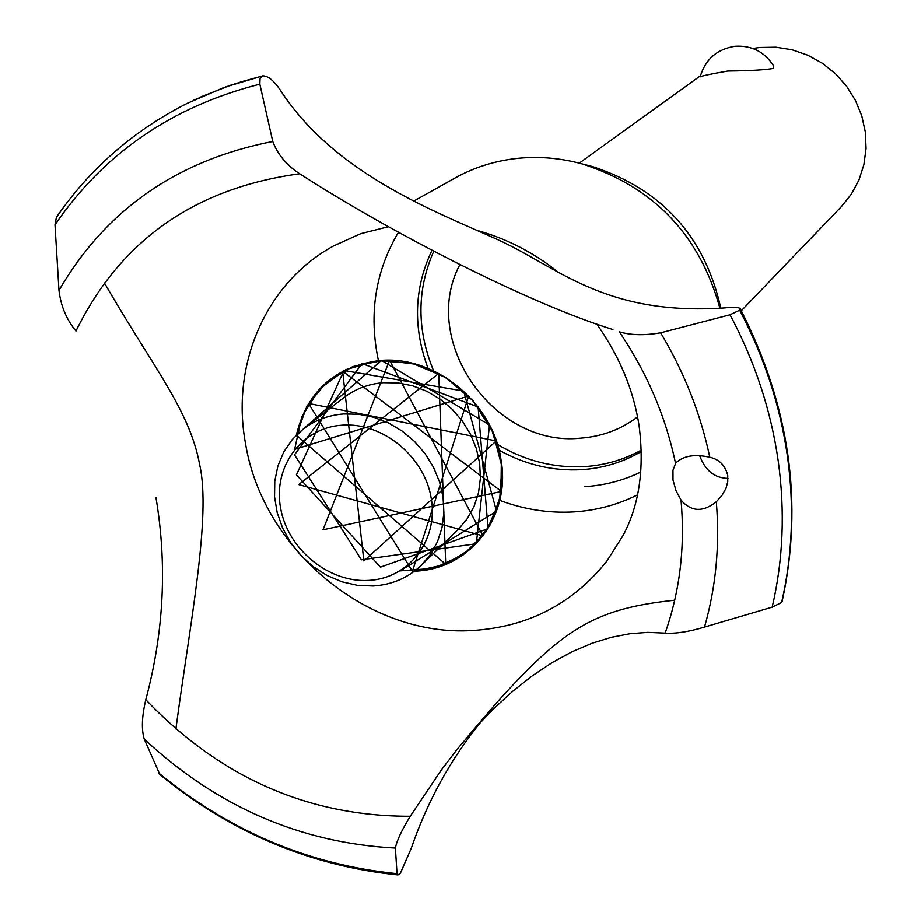 <?xml version="1.0" encoding="UTF-8"?>
<svg xmlns="http://www.w3.org/2000/svg" width="921" height="921" viewBox="0 0 921 921"><rect width="100%" height="100%" fill="white"/><g stroke="black" fill="none" stroke-linecap="round" stroke-linejoin="round"><path stroke-width="1.38" d="M641.396 451.486C623.229 462.123 603.439 468.179 582.037 469.641C553.026 471.276 525.35 464.783 499.044 450.127M428.069 368.377C412.804 327.439 414.07 288.158 431.845 250.524M641.361 450.093C623.966 459.706 605.178 465.209 584.996 466.579C554.108 468.294 524.912 460.868 497.409 444.325M433.595 370.806C416.706 329.879 416.729 290.103 433.641 251.468M459.706 264.914C419.446 340.931 494.093 447.479 580.564 438.143C601.839 436.566 620.835 429.497 637.562 416.937M727.843 71.021C710.494 74.048 701.261 76.006 700.133 76.904C705.29 59.405 716.872 49.193 734.877 46.269C751.617 45.21 764.511 51.737 773.571 65.828L773.11 68.453C765.098 69.904 750.005 70.756 727.843 71.021M741.313 310.734L841.46 206.534L851.395 194.101L858.959 179.998L863.898 164.64L866.062 148.5L865.349 132.083L861.791 115.896L855.482 100.458L846.618 86.252L835.474 73.715L822.395 63.261L807.809 55.202L792.164 49.792L775.954 47.201L759.698 47.478L752.883 48.479M587.149 165.181L592.491 166.551C662.049 189.346 704.841 236.593 720.855 308.282M640.832 472.059C623.229 480.532 604.521 485.413 584.697 486.702M637.505 494.888C617.646 504.823 596.451 510.499 573.921 511.915C548.732 513.354 524.014 509.497 499.746 500.379M378.427 360.618C368.573 314.176 375.25 271.384 398.459 232.242M413.483 201.227L455.308 177.857C474.672 167.115 495.705 160.588 518.396 158.274C539.591 156.236 560.82 158.113 582.084 163.88C653.852 186.94 699.81 235.108 719.946 308.374M596.497 323.616C619.488 356.174 633.683 390.216 639.093 425.755C644.585 468.789 639.22 505.41 622.999 535.642L606.904 561.062C572.839 603.842 528.113 626.994 472.726 630.517C368.469 637.447 262.692 549.849 245.55 443.738C230.653 364.797 265.639 283.046 333.402 245.999L360.836 233.623L388.593 226.658M478.989 230.941C507.586 239.126 533.904 252.791 557.93 271.937M612.902 329.511C532.154 304.552 396.042 235.845 300.211 174.104L299.659 173.77C286.604 165.204 277.635 154.44 272.754 141.477L259.826 84.156L260.056 78.423L262.681 75.856C268.023 75.764 273.94 80.599 280.433 90.362C335.728 175.451 438.5 212.555 497.754 239.656C556.675 266.238 603.831 316.041 724.251 307.925C733.404 306.877 738.723 307.119 740.231 308.685L739.678 310.181L730.042 314.763L660.633 332.803C644.378 335.578 630.609 335.244 619.326 331.802C647.072 372.752 665.814 416.637 675.565 463.47L676.451 462.342C684.027 455.676 695.136 453.972 709.78 457.242C719.278 459.337 725.264 465.393 727.74 475.409L727.74 481.89L725.978 488.395L721.799 495.774L716.319 501.772C702.965 512.444 691.211 511.88 681.033 500.08L676.06 490.789L673.009 480.014L672.975 470.228L675.565 463.47M175.888 728.96C190.025 622.723 211.335 516.646 199.684 464.806C189.542 409.753 153.634 368.262 104.453 282.966M261.932 76.121L241.832 81.612L222.214 88.197L187.113 103.382C133.372 130.701 89.798 168.693 56.377 217.379L54.995 224.805L58.979 290.368C60.832 306.002 66.496 319.564 75.971 331.03C120.34 240.369 194.907 187.953 299.659 173.77M415.129 571.17L445.488 564.458L471.494 548.352L490.628 524.302L500.932 494.508L501.335 461.835L491.71 429.474L472.945 400.623L446.881 378.151L416.131 364.267L383.723 360.284L352.847 366.523L326.46 382.261L307.027 405.896L296.32 435.115C306.923 391.425 334.668 366.57 379.567 360.525C434.447 354.896 493.057 402.569 501.012 459.694C511.328 516.693 469.675 569.42 415.129 571.17M155.891 497.282C167.3 564.469 163.926 631.944 145.783 699.707C141.846 716.434 141.339 729.582 144.252 739.137L159.863 774.561C230.641 832.434 310.02 865.901 397.987 874.95L397.009 873.684L395.385 848.068C396.652 841.023 401.602 830.42 410.236 816.271L441.217 770.14L457.841 748.462L475.34 727.901L493.668 708.733L512.709 691.28L532.303 675.818L552.22 662.567L572.217 651.7L592.007 643.284L611.383 637.309L630.045 633.729L647.843 632.382L664.651 633.118M699.649 455.642C705.21 470.55 714.65 478.126 727.97 478.379M681.033 500.08C685.212 546.959 679.905 591.328 665.123 633.176C675.761 633.821 688.896 631.794 704.507 627.097L772.189 607.158L781.607 602.553L782.102 601.528C803.665 503.177 789.711 405.562 740.231 308.685M481.683 721.005C450.956 758.547 427.448 801.074 411.157 848.575L400.37 873.189L397.987 874.95M674.713 600.227C596.589 608.562 564.769 626.787 496.523 702.907L467.442 736.892M303.055 429.186L343.89 397.596C355.287 388.881 368.435 383.907 383.309 382.675L397.941 382.906L412.596 385.795L426.803 391.252L440.1 399.104L452.061 409.097L462.284 420.932L470.458 434.205L476.318 448.492L479.668 463.321L480.405 478.241L478.529 492.747L474.096 506.377L467.281 518.719L458.29 529.379L421.277 565.356C408.026 577.916 391.989 584.8 373.166 585.998L357.555 585.376L342.013 581.842L327.07 575.533L313.221 566.668L300.937 555.547L290.61 542.55L282.609 528.101L277.186 512.698L274.539 496.845L274.769 481.073L277.877 465.922L283.76 451.912L292.256 439.513L303.055 429.186C314.763 420.241 328.267 415.152 343.591 413.932L358.649 414.22L373.742 417.248L388.397 422.912L402.109 431.051L414.462 441.389L425.042 453.616L433.503 467.327L439.57 482.074L443.07 497.375L443.887 512.744L441.999 527.687L437.487 541.721L430.498 554.407L421.277 565.356M341.875 425.191C301.317 427.839 272.927 466.855 280.56 507.955C287.605 549.1 328.521 582.878 368.596 580.426C408.763 578.584 438.511 540.339 431.247 498.422C424.593 456.459 382.319 421.91 341.875 425.191M400.14 570.893L433.549 568.361L463.321 554.799L486.196 531.555L499.585 501.036L501.899 466.533L492.781 431.857L473.187 400.9L445.28 377.15L412.24 363.242L377.748 360.687L345.651 369.655L319.426 389.03L301.823 416.603L294.616 449.333L468.674 395.984L412.424 571.285L308.5 403.41L496.304 440.929L363.864 560.993L342.612 371.209L501.415 491.469L323.018 529.817L389.56 360.249L483.041 535.941L298.715 484.596L438.741 373.385L445.729 564.354L296.32 435.115L381.409 360.399L489.523 425.018L476.307 543.758L361.389 559.818L294.49 454.813L361.999 363.542L478.103 406.944L488.061 528.689L380.431 567.175L296.424 474.879L343.982 370.484L463.654 391.08L496.523 511.236L400.14 570.893M410.236 816.271C308.259 816.42 220.107 777.566 145.783 699.707M716.319 501.772C719.911 545.37 715.974 587.149 704.507 627.097M730.042 314.763C754.863 361.516 770.912 410.167 778.187 460.707C785.187 511.213 783.195 560.026 772.189 607.158M660.633 332.803C684.234 372.199 700.616 413.679 709.78 457.242M739.678 310.181C764.269 356.98 780.179 405.631 787.42 456.114C794.386 506.585 792.451 555.398 781.607 602.553M739.77 310.089C764.361 356.888 780.271 405.528 787.501 456.01C794.466 506.469 792.532 555.271 781.699 602.426M397.009 873.684C309.111 864.865 229.72 831.341 158.861 773.11M395.385 848.068C300.707 843.095 216.999 806.784 144.252 739.137M58.979 290.368C105.788 209.781 177.051 160.15 272.754 141.477M54.995 224.805C103.877 153.312 172.146 106.422 259.826 84.156M193.882 100.09L226.382 86.678L262.071 76.063M579.286 163.132L700.397 75.821M783.241 267.113L793.05 256.901M262.681 75.856L231.067 85.031L200.72 96.947M592.491 166.551L582.084 163.88"/></g></svg>
